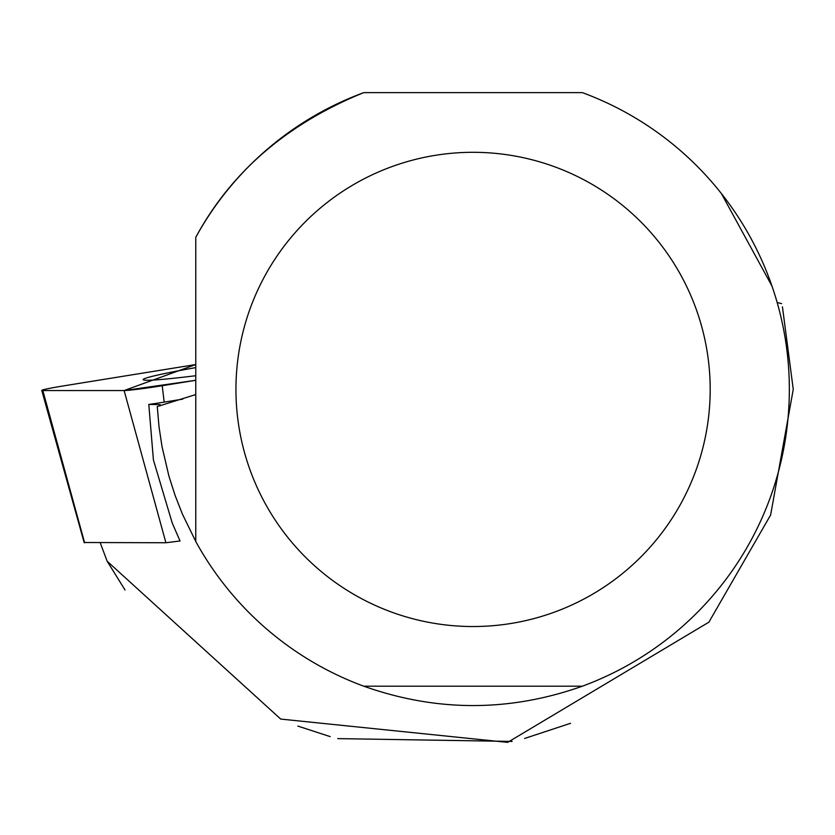 <?xml version="1.0" encoding="UTF-8"?>
<svg xmlns="http://www.w3.org/2000/svg" width="835" height="835" viewBox="0 0 835 835"><rect width="100%" height="100%" fill="white"/><g stroke="black" fill="none" stroke-linecap="round" stroke-linejoin="round"><path stroke-width="1.25" d="M180.026 540.976L165.904 542.75L84.544 542.51M195.776 364.54L64.681 385.707A31.406 1.252 -8.6 0 0 41.75 390.394A31.406 1.252 -8.6 0 0 42.835 390.55L124.123 390.55A31.406 1.252 -8.6 0 0 162.23 385.707L195.776 380.29L124.091 390.55L195.776 364.54M195.776 367.609A121.534 4.843 -8.6 0 0 159.078 374.748A121.534 4.843 -8.6 0 0 143.161 379.622A121.534 4.843 -8.6 0 0 195.776 375.719M162.23 385.707L164.171 402.126L182.792 399.12M164.182 402.126A29.382 1.169 171.4 0 1 148.797 404.432L160.132 404.62L160.195 405.81M570.555 723.298L524.63 738.453M512.116 741.428L337.726 738.61M330.169 736.616L297.865 726.085M125.041 590.001L107.162 561.224L280.717 719.081L507.649 742.367L708.884 622.169L770.632 514.976L793.25 389.371L782.437 306.863M363.757 92.633A316.267 316.267 0 0 0 195.776 237.307C231.118 171.958 287.115 123.737 363.757 92.633L582.371 92.633A316.267 316.267 0 0 1 582.371 686.193L363.757 686.193C436.632 712.015 509.496 712.015 582.371 686.193M100.21 542.75L107.162 561.224M777.134 302.437L781.56 303.648M180.047 541.017L172.229 522.981L153.421 459.97L148.797 404.432M195.776 394.548L157.262 406.561L159.005 426.695L162.032 446.683L168.941 476.2L175.11 495.447L182.489 514.266L195.776 541.508A316.267 316.267 0 0 0 363.757 686.193M157.262 406.561L157.335 407.877M771.968 286.05L721.398 193.563M710.188 389.413A237.13 237.13 0 0 0 265.165 275.373A237.13 237.13 0 0 0 414.202 619.111A237.13 237.13 0 0 0 710.188 389.413M195.776 541.508L195.776 237.307M165.904 542.75L124.123 390.55M42.835 390.55L84.606 542.75M84.189 542.687L41.75 390.394"/></g></svg>
